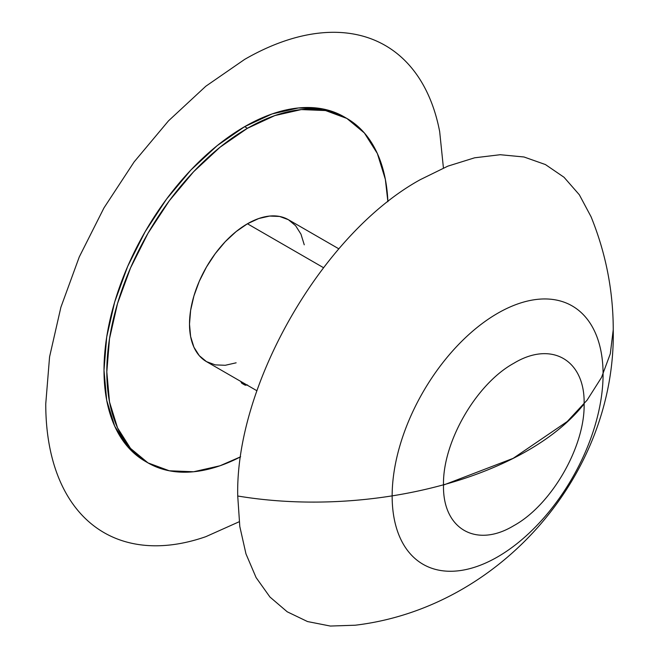 <?xml version="1.0" encoding="UTF-8"?>
<svg xmlns="http://www.w3.org/2000/svg" width="659" height="659" viewBox="0 0 659 659"><rect width="100%" height="100%" fill="white"/><g stroke="black" fill="none" stroke-linecap="round" stroke-linejoin="round"><path stroke-width="0.99" d="M304.26 244.81L300.965 234.167L295.611 225.691L288.403 219.711A81.938 47.308 120 0 0 247.438 223.772L323.495 267.678L247.438 223.772L236.136 231.581L225.263 241.664L215.254 253.633L206.473 267.019L199.265 281.319L193.911 295.973L190.616 310.43L189.504 324.121L190.616 336.527L193.911 347.178L199.265 355.654L206.473 361.626L215.254 364.88L225.263 365.284L236.136 362.812M603.084 374.221A149.156 86.115 -60 0 1 497.611 556.896A149.156 86.115 -60 0 1 423.037 564.285A149.156 86.115 -60 0 1 392.146 496.005A149.156 86.115 -60 0 1 497.611 313.322A149.156 86.115 -60 0 1 572.193 305.941A149.156 86.115 -60 0 1 603.084 374.221M345.456 117.648A198.87 114.823 120 0 0 344.064 116.816L322.753 108.924L298.436 107.961L272.06 113.949L244.629 126.668A198.87 114.823 120 0 0 114.707 301.921A198.87 114.823 120 0 0 145.194 461.275L127.698 446.769L114.707 426.2L106.7 400.359L103.998 370.234L106.7 336.996L114.707 301.913L127.698 266.343L145.186 231.638L166.496 199.142L190.813 170.096L217.19 145.631L244.629 126.668L247.438 128.291A198.87 114.823 -60 0 0 117.516 303.544A198.87 114.823 -60 0 0 148.003 462.898A198.87 114.823 -60 0 0 240.642 456.786L220.007 465.773L193.622 471.762L169.314 470.79L148.003 462.898L130.515 448.392L117.516 427.823L109.518 401.982L106.816 371.857L109.518 338.619L117.516 303.544L130.515 267.966L148.003 233.261L169.314 200.764L193.622 171.719L220.007 147.254L247.438 128.291A198.87 114.823 -60 0 1 346.873 118.439A198.87 114.823 -60 0 1 387.896 201.728L385.358 179.363L377.36 153.522L364.361 132.953L346.873 118.447L344.064 116.816A198.87 114.823 120 0 0 244.629 126.668L247.438 128.291L274.869 115.572L301.254 109.583L325.562 110.555L346.873 118.447M613.249 329.64C615.984 474.431 500.165 607.985 355.226 625.218L330.34 626.05L307.489 621.544L287.209 611.791L269.943 597.021L256.096 577.572L245.972 553.881L239.802 526.483L237.726 496.005C371.964 518.361 526.327 477.305 584.121 403.868C585.093 359.921 551.385 340.464 513.814 363.274C476.243 383.843 442.527 442.23 443.499 485.057L513.172 458.343L567.267 421.505L587.078 400.178L601.519 377.459L610.3 353.784L613.249 329.64L610.3 353.784L601.519 377.459L587.078 400.178L567.267 421.505L513.172 458.343L443.499 485.057C442.527 528.996 476.243 548.461 513.814 525.651C551.385 505.074 585.093 446.687 584.121 403.868C526.327 477.305 371.964 518.361 237.726 496.005C235.214 384.741 322.795 233.047 420.409 179.594L447.84 166.15L474.653 157.798L500.23 154.717L523.996 156.982L545.421 164.552L564.005 177.246L579.335 194.776L591.057 216.745C605.786 252.99 613.183 290.619 613.249 329.64L613.249 329.5M338.866 248.847L288.403 219.711L279.63 216.465L269.613 216.061L258.74 218.533L247.438 223.772A81.938 47.308 120 0 0 193.911 295.973A81.938 47.308 120 0 0 206.473 361.626L256.936 390.762M247.496 384.938L245.395 385.227L243.591 383.052L244.835 385.021L242.018 383.398L240.774 381.437L241.647 383.11M443.425 167.987L439.677 131.635C437.131 118.315 433.358 106.14 428.358 95.094C423.366 84.047 417.238 74.352 409.98 65.999C402.731 57.654 394.486 50.809 385.251 45.479C376.017 40.15 365.967 36.426 355.11 34.317C344.253 32.209 332.795 31.756 320.727 32.95C308.667 34.144 296.229 36.97 283.428 41.418C270.618 45.875 257.685 51.872 244.629 59.409L205.83 86.222L168.523 120.828L134.139 161.9L103.998 207.857L79.269 256.936L60.892 307.251L49.573 356.857L45.751 403.868C45.751 418.943 47.028 433.144 49.573 446.464C52.119 459.776 55.891 471.959 60.892 483.006C65.892 494.052 72.012 503.748 79.269 512.101C86.527 520.445 94.764 527.282 103.998 532.62C113.233 537.95 123.282 541.665 134.139 543.774C144.996 545.883 156.455 546.344 168.523 545.15C180.582 543.955 193.021 541.13 205.83 536.673L239.184 521.747M244.835 385.021L247.076 385.07M148.003 462.898L145.194 461.275"/></g></svg>
